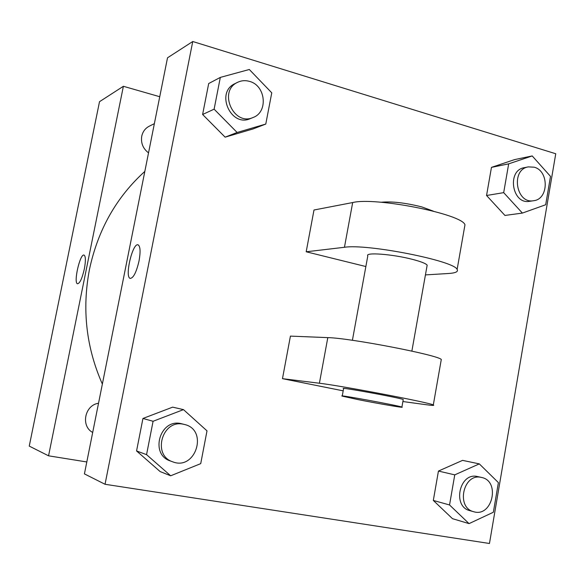 <?xml version="1.0" encoding="UTF-8"?>
<svg xmlns="http://www.w3.org/2000/svg" width="585" height="585" viewBox="0 0 585 585"><rect width="100%" height="100%" fill="white"/><g stroke="black" fill="none" stroke-linecap="round" stroke-linejoin="round"><path stroke-width="0.88" d="M86.807 461.96L48.555 455.817L29.25 446.099L99.516 101.688L123.384 86.287L159.742 96.722M84.35 268.903C82.163 278.372 79.889 283.33 77.542 283.776C73.227 283.169 80.086 253.122 84.086 255.097C85.717 256.318 85.805 260.917 84.35 268.903M48.555 455.817L123.384 86.287M148.531 152.868C143.003 148.619 140.736 143.069 141.738 136.217C142.762 131.632 145.27 128.29 149.255 126.192L154.367 123.654M98.529 403.27C84.752 405.032 80.511 426.107 92.693 432.461M102.36 384.082C86.156 347.402 81.871 309.129 89.498 269.268C98.017 229.686 116.459 197.072 144.824 171.427M84.094 255.104C80.094 253.122 73.235 283.169 77.542 283.776L77.542 283.776M84.423 473.887L167.515 57.805L192.75 41.513L555.75 153.753L489.462 543.487L105.044 484.278L84.423 473.887L167.515 57.805M522.39 213.079L503.685 192.64L508.679 163.851L532.211 155.932L550.507 176.392L545.681 204.75L522.39 213.079L504.943 215.441L486.552 195.5L491.459 167.376L514.595 159.603L532.211 155.932M528.328 166.886L524.335 167.661C506.573 170.242 512.05 204.852 529.615 201.313L533.63 200.714C548.774 199.302 549.213 170.864 534.163 167.193L528.328 166.886C510.508 169.474 515.999 204.267 533.63 200.714M503.685 192.64L486.552 195.5L491.459 167.376L514.595 159.603M508.679 163.851L491.459 167.376M469.053 523.619L449.543 504.972L454.757 474.859L479.312 463.883L498.398 482.618L493.352 512.248L469.053 523.619L452.483 518.676L433.317 500.438L438.443 471.057L462.567 460.373L479.312 463.883M481.565 477.455L477.155 476.468C459.4 472.329 452.066 506.617 469.901 510.661L473.704 511.721C492.343 517.696 500.68 480.987 481.565 477.455L480.98 477.338C463.159 473.185 455.788 507.656 473.704 511.721M449.543 504.972L433.317 500.438L438.443 471.057L462.567 460.373M454.757 474.859L438.443 471.057M237.122 132.481L214.117 109.168L220.326 77.403L249.312 69.491L271.762 92.825L265.78 124.057L237.122 132.481L225.123 137.161L202.615 114.484L208.691 83.531L220.326 77.403M237.627 82.309L234.885 83.677C215.178 92.393 230.907 127.676 250.307 118.616L253.13 117.468C268.391 112.137 265.758 85.454 249.539 81.395C245.386 80.189 241.415 80.496 237.627 82.309C217.817 91.07 233.627 126.572 253.13 117.468M214.117 109.168L202.615 114.484L208.691 83.531M265.78 124.057L253.166 128.905L225.123 137.161L202.615 114.484M170.674 475.788L146.557 454.647L153.08 421.273L183.478 409.624L207.002 430.853L200.721 463.642L170.674 475.788L160.129 471.568L136.561 450.955L142.945 418.465L172.648 407.145L183.478 409.624M184.619 424.505L180.787 423.555C159.749 418.684 149.628 454.516 170.33 460.951L172.75 461.836C195.653 470.976 208.567 429.916 184.619 424.505L183.259 424.205C162.111 419.313 151.939 455.364 172.75 461.836M146.557 454.647L136.561 450.955L142.945 418.465L172.648 407.145M153.08 421.273L142.945 418.465M139.047 260.903C136.407 272.2 133.468 278.036 130.243 278.401C124.378 277.29 132.678 242.131 138.162 244.881C140.356 246.431 140.649 251.769 139.047 260.903M105.044 484.278L192.75 41.513M138.162 244.881C132.678 242.131 124.386 277.297 130.25 278.409L130.353 278.431M160.129 471.568L136.561 450.955M452.483 518.676L433.317 500.438M504.943 215.441L486.552 195.5M253.166 128.905L225.123 137.161M402.889 401.537L425.28 404.593C432.264 405.544 434.94 405.661 433.309 404.937C429.485 402.553 340.894 385.669 319.403 383.241L282.475 378.663L290.423 336.112L327.805 337.625C349.611 337.962 437.858 354.971 441.295 359.475L441.105 360.557M282.475 378.663L343.19 390.846M464.453 227.726L464.965 224.837C462.64 214.154 375.402 196.779 352.682 202.549L313.991 210.008L306.189 251.784L365.859 266.541M426.97 266.248L427.167 265.159C425.895 263.513 420.973 261.575 412.396 259.345C392.425 254.117 364.535 252.062 367.804 255.879L352.404 340.302M306.189 251.784L344.448 247.287C366.861 243.521 454.435 260.778 457.126 269.429C458.472 271.689 455.569 273.049 448.395 273.502L425.427 274.906M433.346 211.141L421.785 206.914C405.178 202.768 391.592 201.218 381.032 202.264M403.204 399.767L403.248 399.54C400.038 397.815 337.355 386.407 343.585 388.667L342.254 395.965M358.144 399.621L342.225 396.118C335.951 394.085 398.648 405.595 401.902 407.087C405.639 408.323 378.005 403.591 358.144 399.621M344.448 247.287L352.682 202.549M319.403 383.241L327.805 337.625M427.167 265.159L411.869 351.102M401.902 407.087L403.248 399.54M457.126 269.429L464.965 224.837M433.309 404.937L441.295 359.475"/></g></svg>
